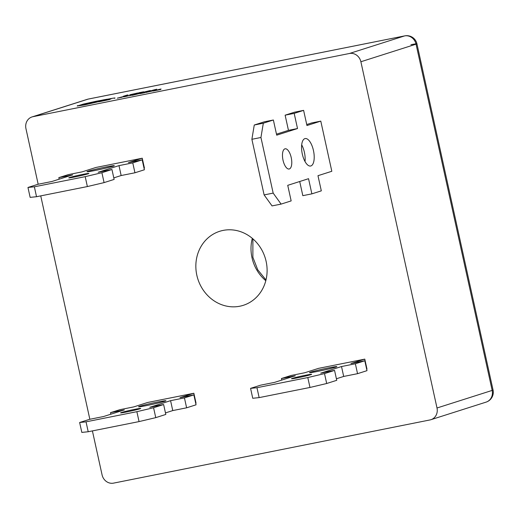 <?xml version="1.0" encoding="UTF-8"?>
<svg xmlns="http://www.w3.org/2000/svg" width="519" height="519" viewBox="0 0 519 519"><rect width="100%" height="100%" fill="white"/><g stroke="black" fill="none" stroke-linecap="round" stroke-linejoin="round"><path stroke-width="0.78" d="M304.88 138.631A13.994 5.819 78.7 0 0 302.246 153.747A13.994 5.819 78.7 0 0 310.628 166.009A13.994 5.819 78.7 0 0 310.887 165.944A13.994 5.819 78.7 0 0 313.521 150.828A13.994 5.819 78.7 0 0 305.146 138.567A13.994 5.819 78.7 0 0 304.88 138.631M284.912 148.849A10.302 4.282 78.7 0 0 282.972 159.975A10.302 4.282 78.7 0 0 289.141 169.006A10.302 4.282 78.7 0 0 289.336 168.96A10.302 4.282 78.7 0 0 291.276 157.828A10.302 4.282 78.7 0 0 285.106 148.797A10.302 4.282 78.7 0 0 284.912 148.849M88.165 171.199A13.994 0.59 -12.4 0 0 86.978 171.711A13.994 0.59 -12.4 0 0 97.857 169.914A13.994 0.59 -12.4 0 0 113.123 166.216A13.994 0.59 -12.4 0 0 114.31 165.704A13.994 0.59 -12.4 0 0 103.43 167.507A13.994 0.59 -12.4 0 0 88.165 171.199M69.643 177.498A10.302 0.435 -12.4 0 0 68.767 177.874A10.302 0.435 -12.4 0 0 76.78 176.544A10.302 0.435 -12.4 0 0 88.022 173.826A10.302 0.435 -12.4 0 0 88.892 173.45A10.302 0.435 -12.4 0 0 80.88 174.773A10.302 0.435 -12.4 0 0 69.643 177.498M134.745 409.348A10.302 0.435 167.6 0 1 140.707 408.44A10.302 0.435 167.6 0 1 126.545 411.963A10.302 0.435 167.6 0 1 120.583 412.865A10.302 0.435 167.6 0 1 134.745 409.348M157.808 401.998A13.994 0.59 167.6 0 1 165.905 400.765A13.994 0.59 167.6 0 1 146.663 405.547A13.994 0.59 167.6 0 1 138.567 406.773A13.994 0.59 167.6 0 1 157.808 401.998M305.678 375.211A10.302 0.435 167.6 0 1 311.64 374.309A10.302 0.435 167.6 0 1 297.471 377.826A10.302 0.435 167.6 0 1 291.509 378.734A10.302 0.435 167.6 0 1 305.678 375.211M328.735 367.861A13.994 0.59 167.6 0 1 336.831 366.635A13.994 0.59 167.6 0 1 317.596 371.409A13.994 0.59 167.6 0 1 309.499 372.642A13.994 0.59 167.6 0 1 328.735 367.861M266.124 261.394A38.847 35.292 72.3 0 1 243.268 305.328A38.847 35.292 72.3 0 1 196.831 275.232A38.847 35.292 72.3 0 1 219.686 231.299A38.847 35.292 72.3 0 1 266.124 261.394M132.293 95.321L141.583 93.031M129.134 95.619L125.767 96.19L128.089 95.833L124.515 96.755L129.134 95.606L126.389 96.359M123.431 96.865L126.779 96.236M121.738 97.3L118.812 97.819L125.28 96.151L117.326 98.162L122.16 97.15M120.603 97.261L125.274 96.145M118.922 97.793L120.064 97.436M129.692 94.795L137.671 92.998L129.692 94.795L134.648 93.945M32.969 116.684L349.417 53.496L404.586 35.915L88.133 99.11L32.969 116.684A10.361 9.413 -107.7 0 0 32.042 116.924A10.361 9.413 -107.7 0 0 25.95 128.641L38.172 184.239M123.243 96.287L127.564 95.444L124.722 95.944L126.967 95.107L123.243 96.3L127.985 95.295M124.839 95.924L128.031 94.912M140.085 92.946L137.159 93.465L143.627 91.805L139.403 92.629L135.673 93.816L140.506 92.797M138.949 92.914L140.033 92.57M137.269 93.446L138.411 93.083M141.629 92.629L150.296 90.52M148.752 91.208L155.123 89.832M130.762 95.256L135.089 94.328L132.39 95.094M133.584 94.789L128.9 95.846M140.02 93.641L144.431 92.778L141.505 93.297L147.967 91.616L143.75 92.46L140.02 93.641L144.853 92.629M143.302 92.739L147.545 91.766M141.622 93.271L146.118 92.181M145.975 92.453L154.649 90.345M159.307 89.793L160.481 89.573L161.085 89.015L159.949 89.229L153.105 91.033L160.475 89.566L161.085 89.015M153.105 91.033L159.469 89.657M114.316 98.344L115.036 98.026L114.31 98.331C115.737 97.844 114.971 97.864 112.02 98.383L96.391 101.205L83.403 104.079L77.201 106.019L84.325 104.961L103.184 100.628L82.424 104.909C80.724 105.188 80.367 105.162 81.366 104.832L102.892 99.992C107.297 99.135 108.912 98.941 107.731 99.414L110.677 99.071L98.837 101.756L109.639 99.57M98.675 101.834L109.639 99.557M81.373 104.844L102.885 99.979C107.297 99.123 108.906 98.928 107.731 99.401L111.124 98.87M80.555 105.526L103.184 100.628M276.484 134.162L288.46 130.347L285.126 115.179L294.182 113.376L303.615 110.365L306.95 125.533L320.787 121.122L311.731 122.932L306.729 124.521M285.126 115.179L294.558 112.175L303.615 110.365M85.2 176.655L101.906 172.704L111.955 169.505L114.135 179.412L104.079 182.61L87.374 186.561L85.2 176.655L34.358 186.808L36.538 196.714L87.374 186.561M101.906 172.704L104.079 182.61M59.166 179.178L58.829 177.634L68.261 174.631L82.119 171.867L95.957 167.455L142.251 158.211L128.414 162.622L142.2 159.865L132.767 162.875L134.946 172.782L144.379 169.771L142.2 159.865M136.873 411.684L153.579 407.739L163.628 404.535L149.77 407.305L170.582 400.668L184.44 397.904L186.619 407.811L196.052 404.807L193.872 394.901L180.015 397.664L193.853 393.253L147.636 402.485L133.792 406.896L119.934 409.666L110.502 412.67L124.359 409.9L103.553 416.53L89.69 419.3L79.641 422.498L86.031 421.837L88.211 431.743L139.053 421.59L136.873 411.684L86.031 421.837M184.44 397.904L193.872 394.901M88.211 431.743L81.82 432.411L79.641 422.498M307.806 377.553L324.511 373.602L334.56 370.397L320.703 373.167L341.508 366.537L355.372 363.767L357.546 373.68L366.985 370.67L364.805 360.763L350.948 363.534L364.786 359.122L318.562 368.354L304.724 372.759L290.867 375.529L281.434 378.533L295.292 375.769L274.48 382.399L260.622 385.163L250.573 388.368L256.963 387.706L259.143 397.612L309.979 387.459L307.806 377.553L256.963 387.706M355.372 363.767L364.805 360.763M259.143 397.612L252.747 398.274L250.573 388.368M299.71 181.507L302.824 195.669L311.874 193.859L321.313 190.856L317.978 175.688L331.816 171.276L320.787 121.122M144.042 168.24L144.431 168.117L142.251 158.211M193.853 393.253L196.033 403.166L195.715 403.263M364.786 359.122L366.965 369.028L366.641 369.132M430.913 419.702A10.361 9.413 -107.7 0 0 437.004 407.986L492.174 390.411A10.361 9.413 72.3 0 1 486.076 402.128L430.913 419.702A10.361 9.413 -107.7 0 1 429.985 419.942L113.538 483.131A10.361 9.413 -107.7 0 1 102.074 474.872L92.408 430.906M89.845 419.268L40.735 195.877M410.931 44.712A10.361 0.435 167.6 0 1 416.926 43.804L493.05 390.029A10.361 0.435 167.6 0 1 492.174 390.411L416.05 44.18L360.88 61.755L437.004 407.986M360.88 61.755A10.361 9.413 -107.7 0 0 349.417 53.496M132.767 162.875L118.981 165.626L98.169 172.256L111.955 169.505M36.538 196.714L30.141 197.376L27.968 187.469L38.017 184.264L51.874 181.501L72.686 174.871L58.829 177.634M27.968 187.469L34.358 186.808M134.946 172.782L121.154 175.532L113.797 177.881M273.169 193.107L260.94 137.483L251.884 139.293L264.119 194.917L273.169 193.107L281.103 204.103L291.159 200.898L287.734 185.328L308.546 178.692L311.874 193.859M251.884 139.293L254.265 125.014L263.321 123.204L273.37 120.006L276.705 135.167L297.517 128.537L294.182 113.376M263.321 123.204L260.94 137.483M254.265 125.014L264.314 121.809L273.37 120.006M305.023 161.539A13.994 5.819 78.7 0 0 301.688 144.846M281.103 204.103L272.047 205.907L264.119 194.917M153.579 407.739L155.758 417.646L165.808 414.441L163.628 404.535M110.502 412.67L110.839 414.207M165.47 412.903L172.762 410.581L186.619 407.811M155.758 417.646L139.053 421.59M324.511 373.602L326.685 383.509L336.74 380.31L334.56 370.397M281.434 378.533L281.772 380.077M326.685 383.509L309.979 387.459M336.403 378.766L343.688 376.444L357.546 373.68M341.508 366.537L343.688 376.444M170.582 400.668L172.762 410.581M121.154 175.532L118.981 165.626M288.46 130.347L297.517 128.537M130.833 94.575L137.671 92.985M138.411 93.07L141.343 92.499M141.343 92.486L141.765 92.35M140.033 92.557L143.199 91.941M143.192 91.928L143.62 91.792M135.673 93.816L140.078 92.933M149.238 90.76L143.225 92.259M154.96 89.969L156.738 89.177M152.489 90.293L155.681 89.443L152.489 90.293M155.655 89.45L152.69 90.254M120.064 97.423L122.997 96.852M122.997 96.839L123.418 96.703M117.326 98.162L121.731 97.287M125.313 96.333L127.551 95.866M125.118 96.482L124.508 96.657M127.609 95.97L125.118 96.495M131.858 95.035L132.436 94.899M132.429 94.893L135.089 94.328M136.633 94.237L137.107 93.907M147.539 91.753L147.967 91.616M150.335 91.195L147.461 92.11L153.436 90.747L147.578 92.084M153.585 90.591L150.335 91.208M156.835 90.118L160.034 89.268L156.835 90.118M160.008 89.287L157.036 90.079M77.201 106.006L77.642 105.578L77.201 106.006L80.588 105.48M108.166 99.181L107.731 99.414M85.856 104.455C89.482 103.651 90.17 103.437 87.925 103.8C84.312 104.604 83.624 104.819 85.856 104.455L84.389 104.676M87.925 103.813L89.385 103.586L87.925 103.8C84.318 104.617 83.624 104.832 85.856 104.468M265.806 280.701A38.847 35.292 72.3 0 1 251.994 257.658A38.847 35.292 72.3 0 1 252.312 238.351M404.586 35.915A10.361 9.413 72.3 0 1 416.05 44.18A10.361 0.435 167.6 0 0 416.926 43.804A10.361 10.361 0 0 0 404.781 35.869A10.361 4.308 78.7 0 0 404.586 35.915M404.781 35.869L88.327 99.058A10.361 10.361 0 0 0 87.211 99.35A10.361 9.413 72.3 0 1 88.133 99.11A10.361 4.308 -101.3 0 1 88.327 99.058A10.361 4.308 -101.3 0 1 88.528 99.032M252.896 238.844L252.876 257.275L257.729 269.776L265.994 279.962M87.211 99.35L32.042 116.924M486.076 402.128A10.361 10.361 0 0 0 493.05 390.029"/></g></svg>
